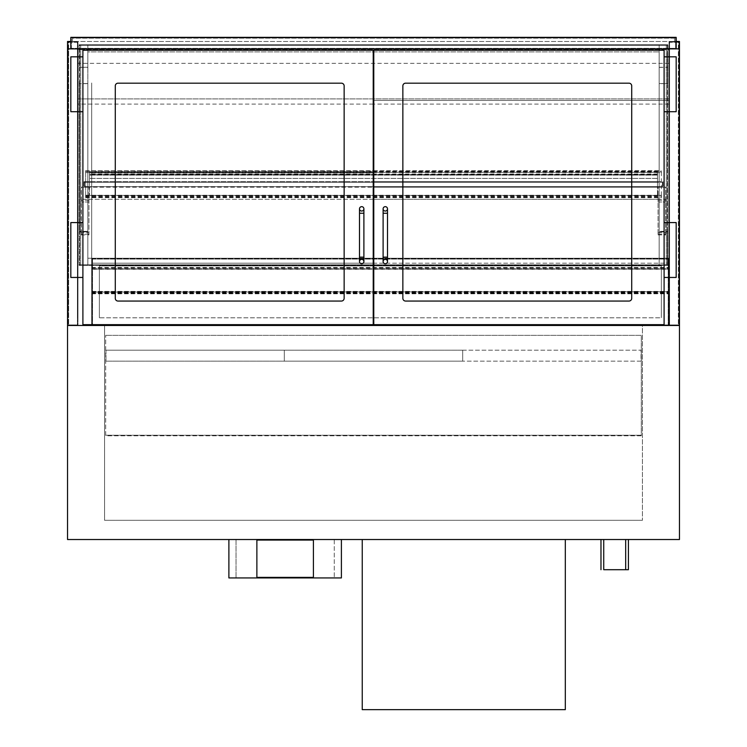 <?xml version="1.0" encoding="UTF-8"?>
<svg xmlns="http://www.w3.org/2000/svg" width="747" height="747" viewBox="0 0 747 747"><rect width="100%" height="100%" fill="white"/><g stroke="black" fill="none" stroke-linecap="round" stroke-linejoin="round"><path stroke-width="0.56" stroke-dasharray="3.73 2.8" d="M603.725 569.7L628.423 569.7M603.725 539.521L625.678 539.521L603.725 539.521M600.98 539.521L628.423 539.521L600.98 539.521M642.42 325.477L104.58 325.477L642.42 325.477L642.42 520.304L642.42 325.477M642.42 520.304L104.58 520.304L104.58 325.477L104.58 520.304L642.42 520.304M676.175 41.468L669.041 41.468L679.462 41.468L679.462 325.477L655.315 325.477L679.462 325.477L679.462 539.521L67.538 539.521L67.538 325.477L91.685 325.477L67.538 325.477L67.538 48.872L679.462 48.872L679.462 325.477L67.538 325.477L77.959 325.477L77.959 41.468L77.959 325.477L67.538 325.477L67.538 48.872M373.771 82.898L373.229 82.898M91.685 324.656L91.685 82.898L91.685 325.477L91.685 258.247L91.685 325.477L669.041 325.477L669.041 41.468L669.041 325.477L669.041 258.247L91.685 258.247L669.041 258.247L669.041 325.477L91.685 325.477M655.315 325.477L655.315 324.656M641.318 435.79L105.682 435.79L105.682 335.356L105.682 435.79L641.318 435.79L641.318 335.356L105.682 335.356L641.318 335.356L641.318 435.79M105.682 324.656L105.682 325.477M641.318 324.656L641.318 325.477M373.229 318.894L373.771 318.894M641.318 435.24L105.682 435.24L641.318 435.24M462.682 350.175L641.047 350.175L641.047 361.156L462.682 361.156L641.047 361.156L641.047 350.175L462.682 350.175L462.682 361.156L284.318 361.156L462.682 361.156L462.682 350.175L462.682 361.156L462.682 350.175L284.318 350.175L462.682 350.175M284.318 350.175L284.318 361.156L105.953 361.156L284.318 361.156L284.318 350.175L284.318 361.156L284.318 350.175L105.953 350.175L284.318 350.175M373.229 199.253L88.94 199.253L88.94 187.18L81.255 187.18L81.255 234.922L81.255 187.18L665.745 187.18L665.745 234.922L665.745 187.18L658.06 187.18L658.06 199.253L373.771 199.253M81.255 234.922L88.94 234.922L88.94 199.253L81.255 199.253L665.745 199.253L658.06 199.253L658.06 234.922L658.06 187.18L88.94 187.18L88.94 232.728L81.255 232.728M88.94 234.922L88.94 232.728M88.94 201.998L81.255 201.998L88.94 201.998M658.06 201.998L665.745 201.998L658.06 201.998M373.229 100.462L669.041 100.462L669.041 98.931L669.041 104.104L669.041 49.694L77.959 49.694L77.959 104.104L77.959 49.694L669.041 49.694L669.041 100.462L373.771 100.462M669.041 98.931L77.959 98.931L669.041 98.931M669.041 104.104L373.771 104.104M373.229 104.104L77.959 104.104M669.041 63.318L77.959 63.318M662.449 182.24L662.449 186.629L84.551 186.629L84.551 182.24L662.449 182.24L662.449 186.629L84.551 186.629L84.551 182.24L662.449 182.24L662.449 186.629L657.509 186.629L657.509 187.18L663 187.18L663 181.689L657.509 181.689L657.509 182.24L662.449 182.24L657.509 182.24L657.509 181.689L663 181.689L663 187.18L657.509 187.18L657.509 186.629L662.449 186.629L662.449 182.24M84 181.689L84 187.18L84 181.689L89.491 181.689L84 181.689M373.229 187.18L657.509 187.18L657.509 171.81L657.509 182.24L89.491 182.24L89.491 181.689L89.491 182.24L84.551 182.24L89.491 182.24L89.491 186.629L84.551 186.629L84.551 182.24L84.551 186.629L89.491 186.629L89.491 187.18L89.491 186.629L89.491 187.18L84 187.18L89.491 187.18L89.491 172.912L89.491 182.24L89.491 175.106L89.491 182.24L657.509 182.24L89.491 182.24L657.509 182.24L657.509 186.629L89.491 186.629L657.509 186.629L657.509 187.18L373.771 187.18M373.229 172.912L89.491 172.912L89.491 172.361L89.491 178.393L89.491 171.81L89.491 172.912L373.771 172.912M657.509 178.393L89.491 178.393L657.509 178.393M373.771 181.689L657.509 181.689L657.509 174.004L657.509 195.742L657.509 174.555L657.509 182.24L657.509 181.689L373.229 181.689M657.509 181.689L89.491 181.689L657.509 181.689M89.491 174.826L89.491 195.742L89.491 174.826L657.509 174.826M657.509 195.742L89.491 195.742M657.509 195.471L89.491 195.471M661.356 195.378L661.356 170.652L661.356 197.367L661.356 195.378L85.644 195.378L85.644 172.566L661.356 172.566M85.644 172.566L661.356 172.436M85.644 172.436L85.644 197.647L85.644 171.474L373.229 171.474M373.771 171.474L661.356 171.474M85.644 171.474L85.644 170.652L373.229 170.652M373.771 170.652L661.356 170.652M85.644 170.652L661.356 170.886M85.644 170.886L85.644 171.577L661.356 171.577M85.644 171.577L85.644 195.378M77.417 324.926L68.08 324.926L77.417 324.926L77.417 42.019L68.08 42.019L68.08 324.926L68.08 42.019L77.417 42.019L77.417 324.926L77.417 42.29L68.631 42.29L68.631 324.926L68.631 42.29L77.417 42.29L77.417 324.926L68.631 324.926L77.417 324.926M68.08 49.153L68.08 317.792L68.08 49.153L67.538 49.153L68.08 49.153M77.417 317.792L77.417 49.153L77.417 317.792L77.959 317.792L77.959 49.153L77.959 317.792L77.417 317.792M67.538 317.792L68.08 317.792L67.538 317.792L67.538 49.153L67.538 317.792M77.417 49.153L77.959 49.153L77.417 49.153M70.825 41.468L77.959 41.468L67.538 41.468L67.538 325.477M669.583 324.926L669.583 42.29L678.369 42.29L678.369 324.926L678.369 42.29L669.583 42.29L669.583 324.926L678.92 324.926L669.583 324.926L669.583 42.019L678.92 42.019L678.92 324.926L678.92 42.019L669.583 42.019L669.583 324.926M678.92 49.153L678.92 317.792L678.92 49.153L679.462 49.153L678.92 49.153M669.583 317.792L669.583 49.153L669.583 317.792L669.041 317.792L669.041 49.153L669.041 317.792L669.583 317.792M679.462 317.792L678.92 317.792L679.462 317.792L679.462 49.153L679.462 317.792M669.583 49.153L669.041 49.153L669.583 49.153M679.462 325.477L669.041 325.477L679.462 325.477L679.462 48.872M92.236 258.798L92.236 324.926L92.236 258.798L668.49 258.798L92.236 258.798M668.49 324.926L668.49 258.798L668.49 324.926L92.236 324.926L668.49 324.926M373.771 265.932L661.356 265.932L99.37 265.932L99.37 317.792L661.356 317.792L661.356 265.932L661.356 317.792L99.37 317.792L99.37 265.932L661.356 265.932L661.356 317.792L661.356 265.932L99.37 265.932L99.37 317.792L99.37 265.932L373.229 265.932M373.229 317.792L373.771 317.792M92.507 259.069L668.21 259.069L668.21 324.926L92.507 324.926L92.507 259.069L668.21 259.069L668.21 324.926L92.507 324.926L92.507 259.069M80.704 45.306L666.296 45.306L80.704 45.306L80.704 264.83L666.296 264.83L666.296 45.306L666.296 264.83L80.704 264.83L80.704 45.306M659.162 67.37L667.388 67.37L667.388 45.306L659.162 45.306L667.388 45.306L667.388 264.83L659.162 264.83L659.162 45.306L659.162 264.83L667.388 264.83L667.388 231.355L659.162 231.355L667.388 231.355L667.388 83.664L659.162 83.664M667.388 83.664L667.388 67.37M659.162 264.83L667.939 264.83L667.939 45.306L659.162 45.306L659.162 264.83L667.939 264.83L667.939 265.381L79.061 265.381L79.061 45.306L87.838 45.306L79.612 45.306L79.612 264.83L87.838 264.83L87.838 45.306L87.838 67.37L79.612 67.37L79.612 45.306L87.838 45.306L87.838 264.83L79.612 264.83L79.612 231.355L87.838 231.355L79.612 231.355L79.612 83.664L87.838 83.664L87.838 264.83L79.061 264.83L87.838 264.83L79.061 264.83L79.061 265.381L667.939 265.381L667.939 264.83L659.162 264.83L659.162 45.306L667.939 45.306L667.939 264.83L87.838 264.83L87.838 45.306L79.061 45.306L79.061 264.83L87.838 264.83L87.838 258.247L659.162 258.247L659.162 264.83L87.838 264.83L87.838 258.247L87.838 264.83L87.838 258.247L659.162 258.247L87.838 258.247L659.162 258.247L659.162 264.83M659.162 231.906L667.939 231.906L659.162 231.906M659.162 83.561L667.939 83.561M659.162 67.258L667.939 67.258M79.612 83.664L79.612 67.37M87.838 67.37L87.838 83.664M87.838 231.906L79.061 231.906L87.838 231.906M87.838 83.561L79.061 83.561M87.838 67.258L79.061 67.258M659.162 51.898L659.162 45.306L87.838 45.306L87.838 51.898L659.162 51.898L87.838 51.898L87.838 45.306L87.838 51.898L659.162 51.898L87.838 51.898L87.838 45.306L79.061 45.306L659.162 45.306L659.162 51.898M659.162 45.306L667.939 45.306L667.939 44.755L79.061 44.755L79.061 45.306L79.061 44.755L667.939 44.755L667.939 45.306L659.162 45.306M675.624 37.901L675.624 48.331L675.624 37.901L71.376 37.901L71.376 48.331L675.624 48.331L71.376 48.331L71.376 37.901L675.624 37.901M676.175 48.872L70.825 48.872L70.825 37.35L676.175 37.35L676.175 48.872M674.522 38.172L72.478 38.172L72.478 41.468L674.522 41.468L72.478 41.468L72.478 38.172L674.522 38.172L674.522 41.468L674.522 38.172M373.229 263.187L91.685 263.187L91.685 257.696L91.685 292.366L91.685 258.247L669.041 258.247L669.041 263.187L669.041 257.696L669.041 292.366L669.041 258.247L91.685 258.247L91.685 263.187L669.041 263.187L373.771 263.187M373.771 257.696L373.229 257.696M91.685 267.977L669.041 267.977M91.685 269.424L91.685 293.795L91.685 291.769L669.041 292.096L669.041 269.284L669.041 293.795L669.041 267.501L669.041 293.515L669.041 291.769L91.685 292.086L91.685 269.424L669.041 269.424M91.685 292.366L669.041 292.366M91.685 268.126L669.041 268.126M91.685 269.284L669.041 269.284M91.685 268.332L91.685 293.515L91.685 268.332L669.041 268.332M91.685 267.501L669.041 267.501M91.685 267.743L669.041 267.743M91.685 268.425L669.041 268.425M118.026 301.06A2.745 2.745 0 0 1 115.281 298.314L115.281 85.924A2.745 2.745 0 0 1 118.026 83.178L341.398 83.178A2.745 2.745 0 0 1 344.143 85.924L344.143 298.314A2.745 2.745 0 0 1 341.398 301.06L118.026 301.06A2.745 2.745 0 0 1 115.281 298.314L115.281 85.924A2.745 2.745 0 0 1 118.026 83.178L341.398 83.178A2.745 2.745 0 0 1 344.143 85.924L344.143 298.314A2.745 2.745 0 0 1 341.398 301.06L118.026 301.06L341.398 301.06M82.898 50.245L82.898 324.656L373.229 324.656L373.229 50.245L82.898 50.245M341.398 83.178L118.026 83.178M115.281 85.924L115.281 298.314M344.143 298.314L344.143 85.924M70.825 222.578L70.825 277.454L82.898 277.454L82.898 222.578L70.825 222.578M82.898 277.454L82.898 222.578M70.825 56.837L70.825 111.714L82.898 111.714L82.898 56.837L70.825 56.837M82.898 111.714L82.898 56.837M359.503 261.543A2.194 2.194 0 0 1 362.799 259.639A2.194 2.194 0 0 1 362.799 263.439A2.194 2.194 0 0 1 359.503 261.543M359.503 208.852A2.194 2.194 0 0 0 362.799 210.757A2.194 2.194 0 0 0 362.799 206.956A2.194 2.194 0 0 0 359.503 208.852M628.974 301.06A2.745 2.745 0 0 0 631.719 298.314L631.719 85.924A2.745 2.745 0 0 0 628.974 83.178L405.602 83.178A2.745 2.745 0 0 0 402.857 85.924L402.857 298.314A2.745 2.745 0 0 0 405.602 301.06L628.974 301.06A2.745 2.745 0 0 0 631.719 298.314L631.719 85.924A2.745 2.745 0 0 0 628.974 83.178L405.602 83.178A2.745 2.745 0 0 0 402.857 85.924L402.857 298.314A2.745 2.745 0 0 0 405.602 301.06L628.974 301.06L405.602 301.06M664.102 50.245L664.102 324.656L373.771 324.656L373.771 50.245L664.102 50.245M676.175 222.578L676.175 277.454L664.102 277.454L664.102 222.578L676.175 222.578M664.102 277.454L664.102 222.578M676.175 56.837L676.175 111.714L664.102 111.714L664.102 56.837L676.175 56.837M664.102 111.714L664.102 56.837M405.602 83.178L628.974 83.178M631.719 85.924L631.719 298.314M402.857 298.314L402.857 85.924M387.497 261.543A2.194 2.194 0 0 0 384.201 259.639A2.194 2.194 0 0 0 384.201 263.439A2.194 2.194 0 0 0 387.497 261.543M387.497 208.852A2.194 2.194 0 0 1 384.201 210.757A2.194 2.194 0 0 1 384.201 206.956A2.194 2.194 0 0 1 387.497 208.852M565.311 539.521L362.248 539.521L565.311 539.521L565.311 709.65L362.248 709.65L362.248 539.521M105.953 350.175L105.953 361.156L105.953 350.175M334.264 539.521L236.024 539.521L236.024 577.935L334.264 577.935L236.024 577.935L236.024 539.521L334.264 539.521L334.264 577.935L334.264 539.521M228.89 539.521L228.89 577.935L341.398 577.935L341.398 539.521L228.89 539.521L341.398 539.521M256.875 540.062L256.875 577.384L313.404 577.384L313.404 540.062L256.875 540.062M88.94 200.308L81.255 200.308M88.94 234.194L81.255 234.194M658.06 200.308L665.745 200.308M658.06 234.194L665.745 234.194M658.06 232.728L665.745 232.728M657.509 175.106L89.491 175.106L657.509 175.106M657.509 174.555L89.491 174.555L657.509 174.555M85.644 195.247L661.356 195.247M85.644 195.499L661.356 195.499M85.644 196.881L661.356 196.881M85.644 197.572L661.356 197.572M85.644 197.367L661.356 197.367M85.644 197.227L661.356 197.227M85.644 196.648L661.356 196.648M85.644 195.723L661.356 195.723M91.685 291.535L669.041 291.535L91.685 291.498M91.685 291.872L669.041 291.872M91.685 291.395L669.041 291.395M91.685 291.647L669.041 291.647M91.685 293.029L669.041 293.029M91.685 293.72L669.041 293.72M91.685 293.515L669.041 293.515L91.685 293.515M91.685 293.384L669.041 293.384M91.685 293.478L669.041 293.478M91.685 292.796L669.041 292.796M359.503 257.155L363.892 257.155M359.503 213.25L363.892 213.25M387.497 257.155L383.108 257.155M387.497 213.25L383.108 213.25M658.06 234.922L665.745 234.922M657.509 172.361L89.491 172.361M657.509 171.81L373.771 171.81M373.229 171.81L89.491 171.81M657.509 174.004L89.491 174.004M85.644 195.658L661.356 195.658M85.644 195.35L661.356 195.35M85.644 197.647L661.356 197.647M85.644 195.621L661.356 195.621M85.644 195.929L661.356 195.929M91.685 291.806L669.041 291.806M91.685 293.795L669.041 293.795M91.685 291.769L669.041 291.769"/><path stroke-width="1.12" d="M628.423 539.521L628.423 569.7L603.725 569.7L603.725 539.521M600.98 569.7L600.98 539.521M67.538 325.477L679.462 325.477L679.462 539.521L67.538 539.521L67.538 41.468L70.825 41.468M373.229 82.898L373.771 82.898M91.685 325.477L91.685 324.656M679.462 325.477L679.462 48.872L67.538 48.872M655.315 324.656L655.315 325.477M105.682 325.477L105.682 324.656M641.318 325.477L641.318 324.656M373.771 318.894L373.229 318.894M373.771 199.253L373.229 199.253M373.771 100.462L373.229 100.462M373.771 104.104L373.229 104.104M373.771 181.689L373.229 181.689M373.771 187.18L373.229 187.18M373.229 171.474L373.771 171.474M373.229 170.652L373.771 170.652M679.462 48.872L679.462 41.468L676.175 41.468M373.229 265.932L373.771 265.932M373.771 317.792L373.229 317.792M676.175 48.872L676.175 37.35L70.825 37.35L70.825 48.872L676.175 48.872M373.229 263.187L373.771 263.187M373.229 257.696L373.771 257.696M118.026 301.06A2.745 2.745 0 0 1 115.281 298.314L115.281 85.924A2.745 2.745 0 0 1 118.026 83.178L341.398 83.178A2.745 2.745 0 0 1 344.143 85.924L344.143 298.314A2.745 2.745 0 0 1 341.398 301.06L118.026 301.06A2.745 2.745 0 0 1 115.281 298.314M82.898 50.245L82.898 324.656L373.229 324.656L373.229 50.245L82.898 50.245M344.143 85.924A2.745 2.745 0 0 0 341.398 83.178M118.026 83.178A2.745 2.745 0 0 0 115.281 85.924M341.398 301.06A2.745 2.745 0 0 0 344.143 298.314M82.898 222.578L70.825 222.578L70.825 277.454L82.898 277.454M82.898 56.837L70.825 56.837L70.825 111.714L82.898 111.714M361.697 259.349A2.194 2.194 0 0 1 363.892 261.543A2.194 2.194 0 0 1 361.697 263.738A2.194 2.194 0 0 1 359.503 261.543A2.194 2.194 0 0 1 361.697 259.349A2.194 2.194 0 0 1 363.892 261.543A2.194 2.194 0 0 1 361.697 263.738A2.194 2.194 0 0 1 359.503 261.543A2.194 2.194 0 0 1 361.697 259.349M359.503 213.25L363.892 213.25L363.892 257.155L359.503 257.155L359.503 208.852A2.194 2.194 0 0 0 361.697 211.046A2.194 2.194 0 0 0 363.892 208.852A2.194 2.194 0 0 0 361.697 206.658A2.194 2.194 0 0 0 359.503 208.852M628.974 301.06A2.745 2.745 0 0 0 631.719 298.314L631.719 85.924A2.745 2.745 0 0 0 628.974 83.178L405.602 83.178A2.745 2.745 0 0 0 402.857 85.924L402.857 298.314A2.745 2.745 0 0 0 405.602 301.06L628.974 301.06A2.745 2.745 0 0 0 631.719 298.314M664.102 50.245L664.102 324.656L373.771 324.656L373.771 50.245L664.102 50.245M664.102 222.578L676.175 222.578L676.175 277.454L664.102 277.454M664.102 56.837L676.175 56.837L676.175 111.714L664.102 111.714M402.857 85.924A2.745 2.745 0 0 1 405.602 83.178M628.974 83.178A2.745 2.745 0 0 1 631.719 85.924M405.602 301.06A2.745 2.745 0 0 1 402.857 298.314M385.303 259.349A2.194 2.194 0 0 0 383.108 261.543A2.194 2.194 0 0 0 385.303 263.738A2.194 2.194 0 0 0 387.497 261.543A2.194 2.194 0 0 0 385.303 259.349A2.194 2.194 0 0 0 383.108 261.543A2.194 2.194 0 0 0 385.303 263.738A2.194 2.194 0 0 0 387.497 261.543A2.194 2.194 0 0 0 385.303 259.349M383.108 261.543L383.108 257.155L387.497 257.155L387.497 208.852A2.194 2.194 0 0 1 385.303 211.046A2.194 2.194 0 0 1 383.108 208.852A2.194 2.194 0 0 1 385.303 206.658A2.194 2.194 0 0 1 387.497 208.852M362.248 539.521L362.248 709.65L565.311 709.65L565.311 539.521M228.89 539.521L228.89 577.935L341.398 577.935L341.398 539.521M256.875 540.062L256.875 577.384L313.404 577.384L313.404 540.062L256.875 540.062M373.771 172.912L373.229 172.912M383.108 257.155L383.108 213.25L387.497 213.25M625.678 539.521L625.678 569.7M373.771 171.81L373.229 171.81M359.503 257.155L359.503 261.543M363.892 257.155L363.892 261.543M363.892 213.25L363.892 208.852M387.497 257.155L387.497 261.543M383.108 213.25L383.108 208.852"/></g></svg>

